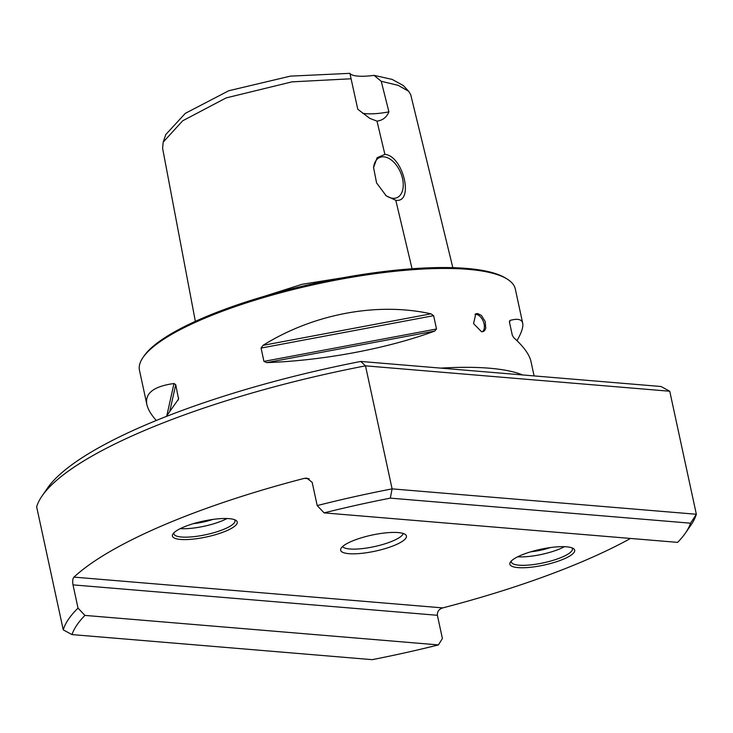 <?xml version="1.0" encoding="UTF-8"?>
<svg xmlns="http://www.w3.org/2000/svg" width="733" height="733" viewBox="0 0 733 733"><rect width="100%" height="100%" fill="white"/><g stroke="black" fill="none" stroke-linecap="round" stroke-linejoin="round"><path stroke-width="1.1" d="M195.354 321.347L162.607 148.304L163.202 142.11L182.673 120.798L226.176 97.892L291.981 81.858L351.08 78.77L357.777 109.254L369.835 118.398L376.991 121.128C382.626 120.423 386.603 117.335 388.921 111.856L381.242 81.29L374.041 75.362L392.128 79.402L403.287 85.532L408.757 91.35L398.184 85.358L381.242 81.29M384.889 154.379L377.129 157.723L373.573 167.573L376.588 182.948L386.218 195.821L395.802 200.301C414.42 203.059 403.251 155.781 384.889 154.379L376.991 121.128M452.838 267.673L410.737 94.74L408.757 91.35M180.565 539.451A33.168 8.081 167.8 0 0 220.862 532.973A33.168 8.081 167.8 0 0 235.779 520.274A33.168 8.081 167.8 0 0 229.099 518.643A33.168 8.081 -12.2 0 0 196.407 522.785A33.168 8.081 -12.2 0 0 173.025 533.844A33.168 8.081 -12.2 0 0 180.565 539.451M234.468 519.67A31.244 7.614 -12.2 0 1 234.972 520.622A31.244 7.614 -12.2 0 1 216.043 532.057A31.244 7.614 -12.2 0 1 181.573 537.023A31.244 7.614 167.8 0 1 173.895 533.826A31.244 7.614 167.8 0 1 173.968 532.744M180.263 528.63A31.244 7.614 167.8 0 0 227.038 518.515M212.936 519.404A24.033 5.855 -12.2 0 1 193.457 523.619M566.527 546.8A33.168 8.081 167.8 0 0 533.835 550.941A33.168 8.081 167.8 0 0 510.452 562.009A33.168 8.081 167.8 0 0 517.993 567.608A33.168 8.081 -12.2 0 0 558.289 561.13A33.168 8.081 -12.2 0 0 573.206 548.44A33.168 8.081 -12.2 0 0 566.527 546.8M571.896 547.826A31.244 7.614 167.8 0 1 572.4 548.779A31.244 7.614 167.8 0 1 553.479 560.223A31.244 7.614 167.8 0 1 519.001 565.18A31.244 7.614 -12.2 0 1 511.332 561.982A31.244 7.614 -12.2 0 1 511.396 560.91M342.54 546.589A31.244 7.614 167.8 0 0 349.833 548.98A31.244 7.614 -12.2 0 0 382.663 544.509A31.244 7.614 -12.2 0 0 403.214 533.468M398.166 532.57A33.645 8.2 167.8 0 0 363.284 537.243A33.645 8.2 167.8 0 0 340.753 548.999A33.645 8.2 167.8 0 0 348.926 553.681A33.645 8.2 -12.2 0 0 388.233 547.643A33.645 8.2 -12.2 0 0 405.835 534.925A33.645 8.2 -12.2 0 0 398.166 532.57M506.796 278.833L505.156 277.844A190.818 46.491 167.8 0 0 466.729 268.425A190.818 46.491 167.8 0 0 278.622 292.256A190.818 46.491 167.8 0 0 144.099 355.908L143.008 357.484A192.257 46.839 -12.2 0 1 278.558 293.347A192.257 46.839 -12.2 0 1 468.075 269.341A192.257 46.839 167.8 0 1 506.796 278.833A192.257 46.839 167.8 0 1 515.308 289.031L522.711 323.262C521.795 319.267 517.58 318.324 510.058 320.422L509.444 321.998L512.321 335.32L513.787 337.684C523.71 346.672 529.437 354.589 530.958 361.415L534.091 375.91M166.272 416.481L178.568 399.045L175.718 384.66L173.978 383.524C153.756 386.3 144.722 393.3 146.875 404.524L139.472 370.284A192.257 46.839 -12.2 0 1 143.008 357.484M477.632 313.541L481.398 315.401L485.191 321.485L485.768 328.219L484.669 330.528L483.377 331.499L481.572 331.765L473.555 323.601L475.799 313.825L477.632 313.541M482.461 331.747A9.611 5.818 66.8 0 0 483.45 321.769A9.611 5.818 66.8 0 0 475.873 314.292A9.611 5.818 -113.2 0 0 474.966 314.32M385.421 195.152A21.871 13.231 -113.2 0 0 392.833 198.295A21.871 13.231 66.8 0 0 396.974 197.663A21.871 13.231 66.8 0 0 401.702 175.517A21.871 13.231 66.8 0 0 383.872 156.825A21.871 13.231 -113.2 0 0 379.74 157.458A21.871 13.231 -113.2 0 0 373.546 168.031M362.578 113.221A33.645 8.2 167.8 0 0 366.014 113.697A33.645 8.2 -12.2 0 0 388.921 111.856M351.08 78.77L349.907 73.346A33.645 8.2 -12.2 0 0 357.887 76.104A33.645 8.2 167.8 0 0 374.041 75.362M266.748 362.615C323.445 360.572 387.455 348.551 434.696 331.087L436.511 328.989L433.624 315.676L430.958 313.825C377.376 301.895 313.358 313.916 263.019 345.353L261.067 348.074L263.944 361.387L266.748 362.615L434.696 331.087M146.875 404.524C147.919 409.28 151.053 414.594 156.276 420.485M630.517 538.443A324.435 79.036 -12.2 0 1 442.759 607.895L73.951 577.118A324.435 79.036 -12.2 0 1 304.323 478.356L306.87 478.127L312.176 482.351L317.197 505.587A324.435 79.036 -12.2 0 1 392.1 488.874L696.35 514.264L669.751 391.239L365.501 365.849L392.1 488.874L390.313 498.138L690.541 523.188A317.233 77.286 -12.2 0 1 685.502 532.973A317.233 77.286 -12.2 0 1 677.604 542.374L324.123 512.88A317.233 77.286 -12.2 0 1 390.313 498.138M42.056 495.994A324.435 79.036 167.8 0 1 365.501 365.849L360.764 361.442A317.233 77.286 167.8 0 0 47.498 488.114L42.056 495.994A324.435 79.036 167.8 0 0 36.65 506.833L63.249 629.858A324.435 79.036 -12.2 0 1 78.028 608.115L73.007 584.879C72.402 581.086 72.714 578.493 73.951 577.118M360.764 361.442L660.992 386.502L669.751 391.239M509.426 321.146L509.444 321.998M517.003 340.698C521.548 332.663 523.454 326.854 522.711 323.262M163.202 142.11L165.777 134.551L185.339 113.331L228.751 90.745L290.387 76.131L349.907 73.346M442.759 607.895C438.985 609.068 437.189 611.533 437.381 615.289L442.402 638.525L438.435 644.912L84.955 615.408L78.028 608.115M63.249 629.858L72.008 634.595A317.233 77.286 -12.2 0 1 84.955 615.408M72.008 634.595L372.236 659.654A317.233 77.286 -12.2 0 0 438.435 644.912M690.541 523.188L696.35 514.264A324.435 79.036 -12.2 0 1 690.944 525.103L685.502 532.973M317.197 505.587L324.123 512.88M530.894 551.775A24.033 5.855 167.8 0 0 550.373 547.569M564.465 546.681A31.244 7.614 -12.2 0 1 517.69 556.796M264.576 296.214L302.097 284.294L342.943 277.752M395.802 200.301L412.065 268.764M522.602 374.948A192.257 46.839 167.8 0 0 489.452 368.213A192.257 46.839 167.8 0 0 440.826 368.122M309.244 478.759L304.323 478.356M173.978 383.524L166.849 415.629M175.718 384.66L169.772 411.415M178.595 397.982L178.101 400.218M509.572 322.593L510.058 320.422M430.958 313.825L263.019 345.353M433.624 315.676L261.067 348.074M436.511 328.989L263.944 361.387M437.381 615.289L73.007 584.879"/></g></svg>

